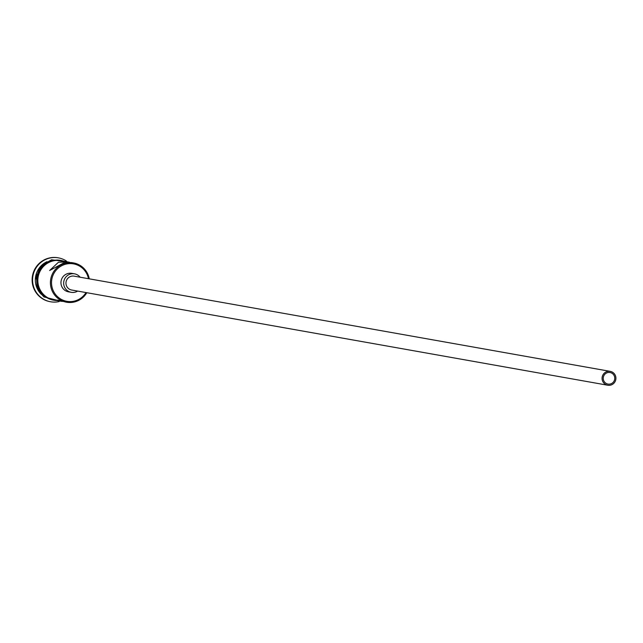<?xml version="1.0" encoding="UTF-8"?>
<svg xmlns="http://www.w3.org/2000/svg" width="643" height="643" viewBox="0 0 643 643"><rect width="100%" height="100%" fill="white"/><g stroke="black" fill="none" stroke-linecap="round" stroke-linejoin="round"><path stroke-width="0.96" d="M88.477 278.692A19.017 18.655 100.1 0 0 65.184 264.321A19.017 18.655 100.1 0 0 52.204 287.815A19.017 18.655 100.1 0 0 86.017 292.565M86.805 292.71A19.957 19.579 -79.9 0 1 50.435 283.619A19.957 19.579 -79.9 0 1 73.495 262.923A19.957 19.579 -79.9 0 1 89.273 278.837M610.545 383.935A5.867 5.755 100.1 0 0 610.022 372.514A5.867 5.755 100.1 0 0 603.247 378.606A5.867 5.755 100.1 0 0 610.545 383.935M607.145 371.525A7.041 6.912 100.1 0 0 607.764 385.229A7.041 6.912 100.1 0 0 615.906 377.923A7.041 6.912 100.1 0 0 607.145 371.525M610.231 371.365L74.114 276.144A7.041 6.912 100.1 0 0 65.972 283.45A7.041 6.912 100.1 0 0 71.646 290.017L607.764 385.229M80.11 277.213A9.388 9.211 100.1 0 0 63.673 283.571A9.388 9.211 100.1 0 0 77.65 291.078M74.524 273.83L71.823 273.355A9.388 9.211 100.1 0 0 60.972 283.097A9.388 9.211 100.1 0 0 68.544 291.85L71.236 292.324M69.918 262.368L67.804 261.91L58.425 262.264L49.64 270.502L63.368 263.14L71.461 262.561L73.495 262.923M36.257 279.038A19.957 19.579 -79.9 0 1 37.109 274.264M41.232 294.253A19.957 19.579 -79.9 0 1 47.019 261.693M59.212 301.543A22.304 21.878 -79.9 0 1 50.572 301.768A22.304 21.878 -79.9 0 1 32.6 280.983A22.304 21.878 -79.9 0 1 48.603 258.373A22.304 21.878 -79.9 0 1 58.368 257.851A22.304 21.878 -79.9 0 1 66.406 261.042M66.518 302.218L57.733 300.08L60.828 301.205L53.94 299.984A19.957 19.579 -79.9 0 1 52.187 261.154A19.957 19.579 -79.9 0 1 60.924 260.688L67.804 261.91M60.828 301.205L62.371 301.398M50.347 301.728A22.304 21.878 -79.9 0 1 50.122 301.688A22.304 21.878 -79.9 0 1 32.15 280.903A22.304 21.878 -79.9 0 1 48.153 258.293A22.304 21.878 -79.9 0 1 57.918 257.771A22.304 21.878 -79.9 0 1 58.143 257.811M63.89 261.211A20.19 19.804 100.1 0 0 37.76 282.928A20.19 19.804 100.1 0 0 56.905 300.514M53.674 300.177A20.19 19.804 -79.9 0 1 51.673 260.849M52.067 260.736A20.19 19.804 -79.9 0 1 60.739 260.415M50.572 301.768L50.122 301.688M68.078 261.958L51.569 259.764L43.001 264.667L39.086 269.626L36.49 276.98L37.005 286.223L39.938 292.541L43.949 296.937L61.101 301.254M58.368 257.851L57.918 257.771"/></g></svg>

